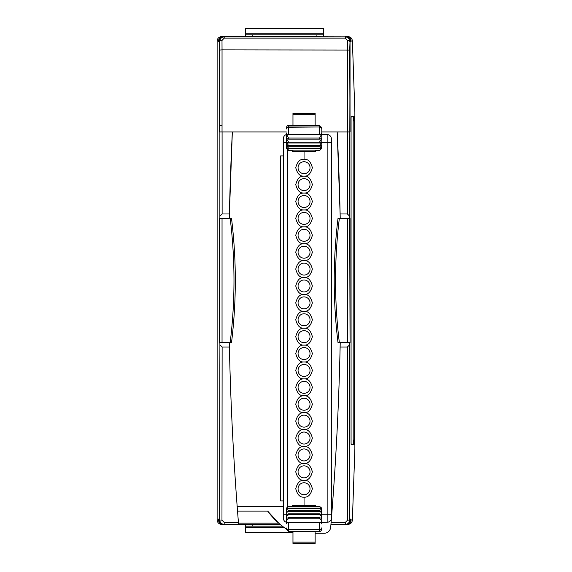 <?xml version="1.0" encoding="UTF-8"?>
<svg xmlns="http://www.w3.org/2000/svg" width="572" height="572" viewBox="0 0 572 572"><rect width="100%" height="100%" fill="white"/><g stroke="black" fill="none" stroke-linecap="round" stroke-linejoin="round"><path stroke-width="0.86" d="M345.338 522.393L345.338 524.395L330.938 524.395L331.102 522.393L345.338 522.393L347.547 520.177L347.404 347.011L349.621 344.83L349.764 519.962C349.506 522.651 348.033 524.131 345.338 524.395L346.346 524.395C349.02 524.116 350.5 522.636 350.786 519.962L350.786 519.076L350.629 519.962C350.35 522.636 348.87 524.116 346.196 524.395L346.089 524.395C348.763 524.116 350.236 522.636 350.522 519.962L350.522 519.076L350.364 519.962C350.085 522.636 348.605 524.116 345.931 524.395L345.824 524.395C348.498 524.116 349.978 522.636 350.257 519.962L350.257 519.076L350.1 519.962C349.821 522.636 348.341 524.116 345.667 524.395L346.089 524.395M351.137 444.501L354.518 444.444L351.137 444.501L351.072 442.528L351.072 118.447L351.137 116.481L354.511 116.488L351.137 116.481M354.504 116.481L354.518 444.444M351.051 41.02L351.051 41.906L350.893 41.02C350.607 38.345 349.135 36.865 346.46 36.579L346.346 36.579C349.02 36.865 350.5 38.345 350.786 41.02L350.786 41.906L350.629 41.02C350.35 38.345 348.87 36.865 346.196 36.579L346.089 36.579C348.763 36.865 350.236 38.345 350.522 41.02L350.522 41.906L350.364 41.02C350.085 38.345 348.605 36.865 345.931 36.579L345.824 36.579C348.498 36.865 349.978 38.345 350.257 41.02L350.257 41.906L350.1 41.02C349.821 38.345 348.341 36.865 345.667 36.579L347.955 36.579C350.629 36.865 352.109 38.345 352.388 41.02L351.051 41.02C350.765 38.345 349.285 36.865 346.611 36.579M349.621 344.83L349.656 342.578L350.043 342.578L350.043 218.404L349.656 218.404L349.621 216.144L350.043 41.02L349.692 50.057L222.043 49.886L222.043 131.925M351.051 519.962L352.388 519.962C352.109 522.636 350.629 524.116 347.955 524.395L346.611 524.395C349.285 524.116 350.765 522.636 351.051 519.962L351.051 519.076L350.893 519.962C350.607 522.636 349.135 524.116 346.46 524.395L346.346 524.395M352.388 519.962L354.869 449.006L354.869 111.969L352.388 41.02M349.621 216.144L347.404 213.971L347.433 131.925L349.649 131.925M217.131 519.962L218.475 519.962C218.761 522.636 220.234 524.116 222.908 524.395L221.571 524.395C218.89 524.116 217.417 522.636 217.131 519.962L217.131 41.02C217.417 38.345 218.89 36.865 221.571 36.579L345.324 36.873C348.041 37.159 349.506 38.646 349.735 41.32A2.216 0.837 -179.6 0 0 347.519 40.483L345.324 38.124L224.203 38.124L222 40.483L222.043 49.886L219.827 50.057L219.476 41.02C219.741 38.324 221.214 36.851 223.909 36.579L223.066 36.579C220.392 36.865 218.912 38.345 218.633 41.02L218.633 41.906M345.324 38.124L345.324 36.873L346.346 36.579M218.475 41.906L218.475 41.02C218.761 38.345 220.234 36.865 222.908 36.579M218.475 519.962L218.475 519.076M218.633 519.076L218.633 519.962L218.74 519.076M218.897 519.076L218.897 519.962L219.005 519.076M219.155 519.076L219.155 519.962L219.262 519.076M219.419 519.076L219.905 344.83L222.122 347.011L221.972 520.177L224.188 522.393L238.417 522.393L237.53 511.089L267.66 511.089L278.707 523.158L238.481 523.158L237.53 511.089A3002.271 3002.271 0 0 1 237.187 506.656L283.319 506.656L237.187 506.656C233.176 453.603 230.58 400.386 229.393 347.011L222.122 347.011M219.862 218.404L219.87 131.925L222.086 131.925L222.122 213.971L229.393 213.971L229.3 218.404L219.476 218.404L219.476 342.578L219.862 342.578L219.905 344.83M219.476 125.275L219.476 41.02L219.476 131.925L219.87 131.925M223.438 36.579C220.763 36.865 219.283 38.345 219.005 41.02L219.005 41.906L219.155 41.02C219.441 38.345 220.921 36.865 223.595 36.579L223.702 36.579C221.028 36.865 219.548 38.345 219.262 41.02L219.262 41.906L219.419 41.02C219.705 38.345 221.178 36.865 223.852 36.579L223.33 36.579C220.656 36.865 219.176 38.345 218.897 41.02L218.897 41.906M223.173 36.579C220.499 36.865 219.019 38.345 218.74 41.02L218.74 41.906M218.74 519.962C219.019 522.636 220.499 524.116 223.173 524.395L223.066 524.395C220.392 524.116 218.912 522.636 218.633 519.962M223.173 524.395L223.852 524.395C221.178 524.116 219.705 522.636 219.419 519.962M219.005 519.962C219.283 522.636 220.763 524.116 223.438 524.395L223.33 524.395C220.656 524.116 219.176 522.636 218.897 519.962M223.438 524.395L224.188 524.395C221.5 524.138 220.02 522.658 219.755 519.962L221.972 520.177M219.262 519.962C219.548 522.636 221.028 524.116 223.702 524.395L223.595 524.395C220.921 524.116 219.441 522.636 219.155 519.962M223.702 524.395L238.581 524.395L238.481 523.158M346.611 524.395L345.824 524.395M280.151 524.395L238.581 524.395L238.545 523.938M222.122 213.971L219.905 216.144M347.404 213.971L340.125 213.971L337.187 131.925L347.433 131.925M349.656 218.404L340.226 218.404L340.125 213.971A3002.271 3002.271 0 0 0 337.187 131.925L321.793 131.925L337.187 131.925M222.086 131.925L286.315 131.925L232.339 131.925L229.393 213.971A3002.271 3002.271 0 0 1 232.339 131.925M222.908 524.395L224.188 524.395L224.188 522.393M347.404 347.011L340.125 347.011L340.226 342.578L349.656 342.578M331.102 522.393L332.332 506.656A3002.271 3002.271 0 0 0 340.125 347.011C338.939 400.414 336.343 453.632 332.332 506.656L331.438 506.656L332.332 506.656A3002.271 3002.271 0 0 1 330.716 527.162A6.65 6.65 0 0 1 324.088 533.268L315.136 533.268M229.3 218.404L222.043 218.404L222.043 342.578L229.3 342.578L229.393 347.011M267.66 511.089A75.518 75.518 0 0 0 286.315 529.036M289.954 531.338A75.518 75.518 0 0 0 291.834 532.425A6.65 6.65 0 0 0 292.964 532.925M353.181 444.494L354.511 444.494L353.181 444.473M353.181 116.488L353.189 444.444M353.181 116.502L354.511 116.502M353.189 116.538L354.518 116.538M353.224 117.424L354.554 117.424M353.231 117.975L354.561 117.975M353.239 118.618L354.576 118.618M353.246 119.341L354.576 119.341M353.253 120.113L354.583 120.113M353.253 120.914L354.583 120.914M353.253 440.068L354.583 440.068M353.253 440.862L354.583 440.862M353.246 441.634L354.576 441.634M353.239 442.356L354.576 442.356M353.231 443.007L354.561 443.007M353.224 443.557L354.554 443.557M347.547 520.177L350.1 519.962M229.3 342.578L219.862 342.578M345.61 36.579C348.284 36.865 349.764 38.345 350.043 41.02L350.043 131.925L349.692 50.057M347.476 131.925L347.519 40.483M222 40.483A2.216 0.837 -0.4 0 0 219.784 41.32C220.013 38.646 221.486 37.159 224.203 36.873L224.203 38.124M338.009 218.404A510.06 510.06 0 0 0 338.009 342.578L339.346 342.578A508.73 508.73 0 0 1 339.346 218.404L338.009 218.404M235.306 280.487A510.06 510.06 0 0 1 231.517 342.578L230.18 342.578A508.73 508.73 0 0 0 230.18 218.404L231.517 218.404A510.06 510.06 0 0 1 235.306 280.487M340.226 218.404L347.476 218.404L347.476 342.578L340.226 342.578M219.476 342.578L219.827 218.404L219.476 342.578M350.043 342.578L349.692 218.404L350.043 342.578M245.517 36.579L245.517 28.6L323.566 28.6L323.566 36.579M245.517 34.806L323.566 34.806M291.749 532.382L245.517 532.382L245.517 524.395M282.353 526.168L245.517 526.168M321.793 134.613L321.793 128.571A2.216 1.602 180 0 0 319.576 126.97L319.576 125.49L288.531 125.49L288.531 126.97L319.576 126.97L288.531 127.277L288.531 134.27L319.576 134.27L319.576 134.663L321.628 134.184L319.576 138.066L288.531 138.066L286.479 134.184L288.531 134.663L288.531 134.27A2.216 1.308 0 0 1 286.315 132.954L286.315 134.62M315.136 150.572L315.136 151.473L315.136 150.572L319.576 150.572L321.793 148.298L321.793 145.545M319.576 150.107L288.531 150.107L286.315 147.254L288.531 148.72L319.576 148.72L321.786 147.254L319.576 150.572M286.315 145.553L286.315 148.298L288.531 150.572L292.964 150.572L292.964 151.473L292.964 150.572M315.136 125.49L315.136 113.435L292.964 113.435L292.964 125.49M319.576 148.169L288.531 148.169L286.329 145.031L288.531 146.218L319.576 146.218L321.779 145.031L319.576 148.72M286.315 135.435L286.315 138.696M286.315 139.411L286.315 142.214M286.315 142.807L286.315 145.267M288.531 145.481L286.35 142.07L288.531 142.993L319.576 142.993L321.75 142.07L319.576 145.481L288.531 145.481L288.531 146.218M288.531 142.092L286.4 138.431L288.531 139.118L319.576 139.118L321.707 138.431L319.576 142.092L288.531 142.092L288.531 142.993M321.793 145.267L321.793 142.8M321.793 142.457L321.793 139.01M321.793 138.696L321.793 135.428M288.531 134.663L319.576 134.663M286.315 128.986L286.315 128.571A2.216 1.602 180 0 1 288.531 126.97L288.531 127.277A2.216 1.602 180 0 0 286.315 128.879M321.793 128.571L321.793 128.986L321.793 128.571M321.793 132.954A2.216 1.308 0 0 1 319.576 134.27L319.576 127.277A2.216 1.602 0 0 1 321.793 128.879L321.793 128.986M321.793 522.315L321.793 521.85M286.315 522.3L286.315 521.864M319.576 508.108L288.531 508.108L286.315 509.581L286.98 507.357L288.531 506.728L319.576 506.728L321.128 507.357L321.786 509.581L319.576 508.108L319.576 508.665L321.378 509.588L321.779 511.804L319.576 510.617L288.531 510.617L286.329 511.804L286.729 509.588L288.531 508.665L319.576 508.665M286.315 514.228L283.319 514.228L283.319 515.336M319.576 522.172L288.531 522.172L286.479 522.644L286.379 520.427L288.531 518.768L319.576 518.768L321.721 520.427L321.628 522.651L319.576 522.172L319.576 529.558A2.216 1.602 0 0 0 321.793 527.956M319.576 517.717L288.531 517.717L286.4 518.404L286.45 516.187L288.531 514.743L319.576 514.743L321.657 516.187L321.707 518.404L319.576 517.717L319.576 518.768M319.576 513.842L288.531 513.842L286.35 514.764L286.558 512.548L288.531 511.354L319.576 511.354L321.543 512.548L321.75 514.764L319.576 513.842L319.576 514.743M292.964 506.263L292.964 505.362L292.964 506.263L288.531 506.263L286.315 508.537L286.315 511.361M321.793 511.361L321.793 508.537L319.576 506.263L315.136 506.263L315.136 505.362L315.136 506.263M292.964 531.338L292.964 543.4L315.136 543.4L315.136 531.338M321.793 521.264L321.793 518.039M321.793 517.438L321.793 514.514M321.793 514.192L321.793 511.625M286.315 511.625L286.315 514.185M286.315 514.514L286.315 515.408M286.315 518.039L286.315 521.242L286.315 518.039M321.793 523.873A2.216 1.308 180 0 0 319.576 522.565L288.531 522.565L288.531 522.172M321.793 527.849L321.793 528.263A2.216 1.602 0 0 1 319.576 529.865L288.531 529.865L288.531 531.338L286.315 529.121M288.531 531.338L319.576 531.338L319.576 529.558L288.531 529.558A2.216 1.602 180 0 1 286.315 527.956L286.315 528.263A2.216 1.602 0 0 0 288.531 529.865L288.531 522.565A2.216 1.308 180 0 0 286.315 523.873M310.038 387.351A5.985 5.985 0 0 0 304.054 381.367A5.985 5.985 0 0 0 298.062 387.351A5.985 5.985 0 0 0 304.054 393.343A5.985 5.985 0 0 0 310.038 387.351M310.038 404.247A5.985 5.985 0 0 0 304.054 398.262A5.985 5.985 0 0 0 298.062 404.247A5.985 5.985 0 0 0 304.054 410.238A5.985 5.985 0 0 0 310.038 404.247M310.038 421.149A5.985 5.985 0 0 0 304.054 415.158A5.985 5.985 0 0 0 298.062 421.149A5.985 5.985 0 0 0 304.054 427.134A5.985 5.985 0 0 0 310.038 421.149M310.038 438.045A5.985 5.985 0 0 0 304.054 432.053A5.985 5.985 0 0 0 298.062 438.045A5.985 5.985 0 0 0 304.054 444.029A5.985 5.985 0 0 0 310.038 438.045M310.038 454.94A5.985 5.985 0 0 0 304.054 448.948A5.985 5.985 0 0 0 298.062 454.94A5.985 5.985 0 0 0 304.054 460.925A5.985 5.985 0 0 0 310.038 454.94M310.038 471.836A5.985 5.985 0 0 0 304.054 465.844A5.985 5.985 0 0 0 298.062 471.836A5.985 5.985 0 0 0 304.054 477.82A5.985 5.985 0 0 0 310.038 471.836M310.038 488.731A5.985 5.985 0 0 0 304.054 482.747A5.985 5.985 0 0 0 298.062 488.731A5.985 5.985 0 0 0 304.054 494.716A5.985 5.985 0 0 0 310.038 488.731M310.038 167.703A5.985 5.985 0 0 0 304.054 161.719A5.985 5.985 0 0 0 298.062 167.703A5.985 5.985 0 0 0 304.054 173.688A5.985 5.985 0 0 0 310.038 167.703M310.038 184.599A5.985 5.985 0 0 0 304.054 178.614A5.985 5.985 0 0 0 298.062 184.599A5.985 5.985 0 0 0 304.054 190.59A5.985 5.985 0 0 0 310.038 184.599M310.038 201.494A5.985 5.985 0 0 0 304.054 195.51A5.985 5.985 0 0 0 298.062 201.494A5.985 5.985 0 0 0 304.054 207.486A5.985 5.985 0 0 0 310.038 201.494M310.038 218.39A5.985 5.985 0 0 0 304.054 212.405A5.985 5.985 0 0 0 298.062 218.39A5.985 5.985 0 0 0 304.054 224.381A5.985 5.985 0 0 0 310.038 218.39M310.038 235.292A5.985 5.985 0 0 0 304.054 229.3A5.985 5.985 0 0 0 298.062 235.292A5.985 5.985 0 0 0 304.054 241.277A5.985 5.985 0 0 0 310.038 235.292M310.038 252.188A5.985 5.985 0 0 0 304.054 246.196A5.985 5.985 0 0 0 298.062 252.188A5.985 5.985 0 0 0 304.054 258.172A5.985 5.985 0 0 0 310.038 252.188M310.038 269.083A5.985 5.985 0 0 0 304.054 263.091A5.985 5.985 0 0 0 298.062 269.083A5.985 5.985 0 0 0 304.054 275.068A5.985 5.985 0 0 0 310.038 269.083M310.038 285.979A5.985 5.985 0 0 0 304.054 279.987A5.985 5.985 0 0 0 298.062 285.979A5.985 5.985 0 0 0 304.054 291.963A5.985 5.985 0 0 0 310.038 285.979M310.038 302.874A5.985 5.985 0 0 0 304.054 296.889A5.985 5.985 0 0 0 298.062 302.874A5.985 5.985 0 0 0 304.054 308.859A5.985 5.985 0 0 0 310.038 302.874M310.038 319.769A5.985 5.985 0 0 0 304.054 313.785A5.985 5.985 0 0 0 298.062 319.769A5.985 5.985 0 0 0 304.054 325.754A5.985 5.985 0 0 0 310.038 319.769M310.038 336.665A5.985 5.985 0 0 0 304.054 330.68A5.985 5.985 0 0 0 298.062 336.665A5.985 5.985 0 0 0 304.054 342.649A5.985 5.985 0 0 0 310.038 336.665M310.038 353.56A5.985 5.985 0 0 0 304.054 347.576A5.985 5.985 0 0 0 298.062 353.56A5.985 5.985 0 0 0 304.054 359.545A5.985 5.985 0 0 0 310.038 353.56M310.038 370.456A5.985 5.985 0 0 0 304.054 364.471A5.985 5.985 0 0 0 298.062 370.456A5.985 5.985 0 0 0 304.054 376.447A5.985 5.985 0 0 0 310.038 370.456M283.319 500.922L280.552 500.922L280.552 155.906L283.319 155.906M315.58 150.572L315.58 151.473L304.054 151.473L304.054 159.295C308.008 158.887 310.775 161.69 312.355 167.703C310.775 173.724 308.008 176.526 304.054 176.112L304.054 176.19C308.008 175.783 310.775 178.586 312.355 184.599C310.775 190.619 308.008 193.422 304.054 193.007L304.054 193.086C308.008 192.678 310.775 195.481 312.355 201.494C310.775 207.514 308.008 210.317 304.054 209.903L304.054 209.981C308.008 209.574 310.775 212.376 312.355 218.39C310.775 224.41 308.008 227.213 304.054 226.798L304.054 226.884C308.008 226.469 310.775 229.272 312.355 235.292C310.775 241.305 308.008 244.108 304.054 243.693L304.054 243.779C308.008 243.365 310.775 246.167 312.355 252.188C310.775 258.201 308.008 261.004 304.054 260.596L304.054 260.675C308.008 260.26 310.775 263.063 312.355 269.083C310.775 275.096 308.008 277.899 304.054 277.492L304.054 277.57C308.008 277.155 310.775 279.958 312.355 285.979C310.775 291.992 308.008 294.794 304.054 294.387L304.054 294.466C308.008 294.051 310.775 296.854 312.355 302.874C310.775 308.887 308.008 311.69 304.054 311.282L304.054 311.361C308.008 310.946 310.775 313.749 312.355 319.769C310.775 325.79 308.008 328.593 304.054 328.178L304.054 328.257C308.008 327.842 310.775 330.645 312.355 336.665C310.775 342.685 308.008 345.488 304.054 345.073L304.054 345.152C308.008 344.744 310.775 347.547 312.355 353.56C310.775 359.581 308.008 362.383 304.054 361.969L304.054 362.047C308.008 361.64 310.775 364.443 312.355 370.456C310.775 376.476 308.008 379.279 304.054 378.864L304.054 378.943C308.008 378.535 310.775 381.338 312.355 387.351C310.775 393.372 308.008 396.174 304.054 395.76L304.054 395.838C308.008 395.431 310.775 398.234 312.355 404.247C310.775 410.267 308.008 413.07 304.054 412.655L304.054 412.741C308.008 412.326 310.775 415.129 312.355 421.149C310.775 427.162 308.008 429.965 304.054 429.551L304.054 429.636C308.008 429.222 310.775 432.024 312.355 438.045C310.775 444.058 308.008 446.861 304.054 446.453L304.054 446.532C308.008 446.117 310.775 448.92 312.355 454.94C310.775 460.953 308.008 463.756 304.054 463.349L304.054 463.427C308.008 463.013 310.775 465.815 312.355 471.836C310.775 477.849 308.008 480.652 304.054 480.244L304.054 480.323C308.008 479.908 310.775 482.711 312.355 488.731C310.775 494.744 308.008 497.547 304.054 497.139L304.054 505.362L315.58 505.362L315.58 506.263M304.054 494.716A5.985 5.985 0 0 0 310.038 488.731A5.985 5.985 0 0 0 304.054 482.747A5.985 5.985 0 0 0 298.062 488.731A5.985 5.985 0 0 0 304.054 494.716M304.054 477.82A5.985 5.985 0 0 0 310.038 471.836A5.985 5.985 0 0 0 304.054 465.844A5.985 5.985 0 0 0 298.062 471.836A5.985 5.985 0 0 0 304.054 477.82M304.054 460.925A5.985 5.985 0 0 0 310.038 454.94A5.985 5.985 0 0 0 304.054 448.948A5.985 5.985 0 0 0 298.062 454.94A5.985 5.985 0 0 0 304.054 460.925M304.054 444.029A5.985 5.985 0 0 0 310.038 438.045A5.985 5.985 0 0 0 304.054 432.053A5.985 5.985 0 0 0 298.062 438.045A5.985 5.985 0 0 0 304.054 444.029M304.054 427.134A5.985 5.985 0 0 0 310.038 421.149A5.985 5.985 0 0 0 304.054 415.158A5.985 5.985 0 0 0 298.062 421.149A5.985 5.985 0 0 0 304.054 427.134M304.054 410.238A5.985 5.985 0 0 0 310.038 404.247A5.985 5.985 0 0 0 304.054 398.262A5.985 5.985 0 0 0 298.062 404.247A5.985 5.985 0 0 0 304.054 410.238M304.054 393.343A5.985 5.985 0 0 0 310.038 387.351A5.985 5.985 0 0 0 304.054 381.367A5.985 5.985 0 0 0 298.062 387.351A5.985 5.985 0 0 0 304.054 393.343M304.054 376.447A5.985 5.985 0 0 0 310.038 370.456A5.985 5.985 0 0 0 304.054 364.471A5.985 5.985 0 0 0 298.062 370.456A5.985 5.985 0 0 0 304.054 376.447M304.054 359.545A5.985 5.985 0 0 0 310.038 353.56A5.985 5.985 0 0 0 304.054 347.576A5.985 5.985 0 0 0 298.062 353.56A5.985 5.985 0 0 0 304.054 359.545M304.054 342.649A5.985 5.985 0 0 0 310.038 336.665A5.985 5.985 0 0 0 304.054 330.68A5.985 5.985 0 0 0 298.062 336.665A5.985 5.985 0 0 0 304.054 342.649M304.054 325.754A5.985 5.985 0 0 0 310.038 319.769A5.985 5.985 0 0 0 304.054 313.785A5.985 5.985 0 0 0 298.062 319.769A5.985 5.985 0 0 0 304.054 325.754M304.054 308.859A5.985 5.985 0 0 0 310.038 302.874A5.985 5.985 0 0 0 304.054 296.889A5.985 5.985 0 0 0 298.062 302.874A5.985 5.985 0 0 0 304.054 308.859M304.054 291.963A5.985 5.985 0 0 0 310.038 285.979A5.985 5.985 0 0 0 304.054 279.987A5.985 5.985 0 0 0 298.062 285.979A5.985 5.985 0 0 0 304.054 291.963M304.054 275.068A5.985 5.985 0 0 0 310.038 269.083A5.985 5.985 0 0 0 304.054 263.091A5.985 5.985 0 0 0 298.062 269.083A5.985 5.985 0 0 0 304.054 275.068M304.054 258.172A5.985 5.985 0 0 0 310.038 252.188A5.985 5.985 0 0 0 304.054 246.196A5.985 5.985 0 0 0 298.062 252.188A5.985 5.985 0 0 0 304.054 258.172M304.054 241.277A5.985 5.985 0 0 0 310.038 235.292A5.985 5.985 0 0 0 304.054 229.3A5.985 5.985 0 0 0 298.062 235.292A5.985 5.985 0 0 0 304.054 241.277M304.054 224.381A5.985 5.985 0 0 0 310.038 218.39A5.985 5.985 0 0 0 304.054 212.405A5.985 5.985 0 0 0 298.062 218.39A5.985 5.985 0 0 0 304.054 224.381M304.054 207.486A5.985 5.985 0 0 0 310.038 201.494A5.985 5.985 0 0 0 304.054 195.51A5.985 5.985 0 0 0 298.062 201.494A5.985 5.985 0 0 0 304.054 207.486M304.054 190.59A5.985 5.985 0 0 0 310.038 184.599A5.985 5.985 0 0 0 304.054 178.614A5.985 5.985 0 0 0 298.062 184.599A5.985 5.985 0 0 0 304.054 190.59M304.054 173.688A5.985 5.985 0 0 0 310.038 167.703A5.985 5.985 0 0 0 304.054 161.719A5.985 5.985 0 0 0 298.062 167.703A5.985 5.985 0 0 0 304.054 173.688M283.319 141.499L283.319 142.607L286.315 142.607M321.793 522.479L327.155 522.293A4.433 4.433 0 0 0 331.438 517.86L331.438 514.228L327.155 514.228L327.155 142.607L331.438 142.607L331.438 138.975A4.433 4.433 0 0 0 327.155 134.542L321.793 134.356M331.438 142.607L331.438 515.336M292.521 150.572L292.521 151.473L304.054 151.473L304.047 159.295A8.408 8.408 0 0 1 304.054 159.295C300.093 158.887 297.326 161.69 295.753 167.703C297.326 173.716 300.093 176.519 304.047 176.112L304.047 176.19A8.408 8.408 0 0 1 304.054 176.19C300.093 175.783 297.326 178.586 295.753 184.599C297.326 190.612 300.093 193.415 304.047 193.007L304.047 193.086A8.408 8.408 0 0 1 304.054 193.086C300.093 192.685 297.326 195.488 295.753 201.494C297.326 207.507 300.093 210.31 304.047 209.903L304.047 209.988A8.408 8.408 0 0 1 304.054 209.981C300.093 209.581 297.326 212.384 295.753 218.39C297.326 224.403 300.093 227.206 304.047 226.798L304.047 226.884A8.408 8.408 0 0 1 304.054 226.884C300.093 226.476 297.326 229.279 295.753 235.292C297.326 241.298 300.093 244.101 304.047 243.693L304.047 243.779A8.408 8.408 0 0 1 304.054 243.779C300.093 243.372 297.326 246.174 295.753 252.188C297.326 258.194 300.093 260.996 304.047 260.596L304.047 260.675A8.408 8.408 0 0 1 304.054 260.675C300.093 260.267 297.326 263.07 295.753 269.083C297.326 275.096 300.093 277.899 304.047 277.492L304.047 277.57A8.408 8.408 0 0 1 304.054 277.57C300.093 277.163 297.326 279.965 295.753 285.979C297.326 291.992 300.093 294.794 304.047 294.387L304.047 294.466A8.408 8.408 0 0 1 304.054 294.466C300.093 294.058 297.326 296.861 295.753 302.874C297.326 308.887 300.093 311.69 304.047 311.282L304.047 311.361A8.408 8.408 0 0 1 304.054 311.361C300.093 310.953 297.326 313.756 295.753 319.769C297.326 325.783 300.093 328.585 304.047 328.178L304.047 328.257A8.408 8.408 0 0 1 304.054 328.257C300.093 327.849 297.326 330.652 295.753 336.665C297.326 342.678 300.093 345.481 304.047 345.073L304.047 345.152A8.408 8.408 0 0 1 304.054 345.152C300.093 344.744 297.326 347.547 295.753 353.56C297.326 359.573 300.093 362.376 304.047 361.969L304.047 362.047A8.408 8.408 0 0 1 304.054 362.047C300.093 361.64 297.326 364.443 295.753 370.456C297.326 376.469 300.093 379.272 304.047 378.864L304.047 378.943A8.408 8.408 0 0 1 304.054 378.943C300.093 378.542 297.326 381.338 295.753 387.351C297.326 393.364 300.093 396.167 304.047 395.76L304.047 395.838A8.408 8.408 0 0 1 304.054 395.838C300.093 395.438 297.326 398.241 295.753 404.247C297.326 410.26 300.093 413.063 304.047 412.655L304.047 412.741A8.408 8.408 0 0 1 304.054 412.741C300.093 412.333 297.326 415.136 295.753 421.149C297.326 427.155 300.093 429.958 304.047 429.551L304.047 429.636A8.408 8.408 0 0 1 304.054 429.636C300.093 429.229 297.326 432.032 295.753 438.045C297.326 444.051 300.093 446.854 304.047 446.453L304.047 446.532A8.408 8.408 0 0 1 304.054 446.532C300.093 446.124 297.326 448.927 295.753 454.94C297.326 460.953 300.093 463.749 304.047 463.349L304.047 463.427A8.408 8.408 0 0 1 304.054 463.427C300.093 463.02 297.326 465.822 295.753 471.836C297.326 477.849 300.093 480.652 304.047 480.244L304.047 480.323A8.408 8.408 0 0 1 304.054 480.323C300.093 479.915 297.326 482.718 295.753 488.731C297.326 494.744 300.093 497.547 304.047 497.139L304.054 505.362L292.521 505.362L292.521 506.263M283.319 138.739A4.433 4.433 0 0 1 286.315 134.549A4.433 4.433 0 0 0 283.319 138.739L283.319 518.089A4.433 4.433 0 0 0 286.315 522.286A4.433 4.433 0 0 1 283.319 518.089M218.475 41.02L217.131 41.02M222.043 125.275L219.827 125.275L219.827 50.057M316.909 36.579L316.909 34.806M252.166 34.806L252.166 36.579M245.517 33.176L323.566 33.176M252.166 524.395L252.166 526.168M284.549 527.806L245.517 527.806M288.531 150.572L288.531 150.107M315.136 114.693L292.964 114.693M288.531 148.169L288.531 148.72M288.531 138.066L288.531 139.118M319.576 139.118L319.576 138.066M319.576 142.993L319.576 142.092M319.576 146.218L319.576 145.481M288.531 506.728L288.531 506.263M319.576 506.263L319.576 506.728M292.964 542.142L315.136 542.142M288.531 508.108L288.531 508.665M319.576 511.354L319.576 510.617M288.531 517.717L288.531 518.768M288.531 513.842L288.531 514.743M288.531 510.617L288.531 511.354M321.793 514.228L327.155 514.228L327.155 522.293A4.433 4.433 0 0 0 331.438 517.86M331.438 138.975A4.433 4.433 0 0 0 327.155 134.542L327.155 142.607L321.793 142.607M287.602 150.357L287.602 506.477M319.576 125.49L321.793 127.713M288.531 125.49C287.659 125.182 286.922 125.919 286.315 127.713M319.576 531.338C320.442 531.653 321.185 530.909 321.793 529.121"/></g></svg>
